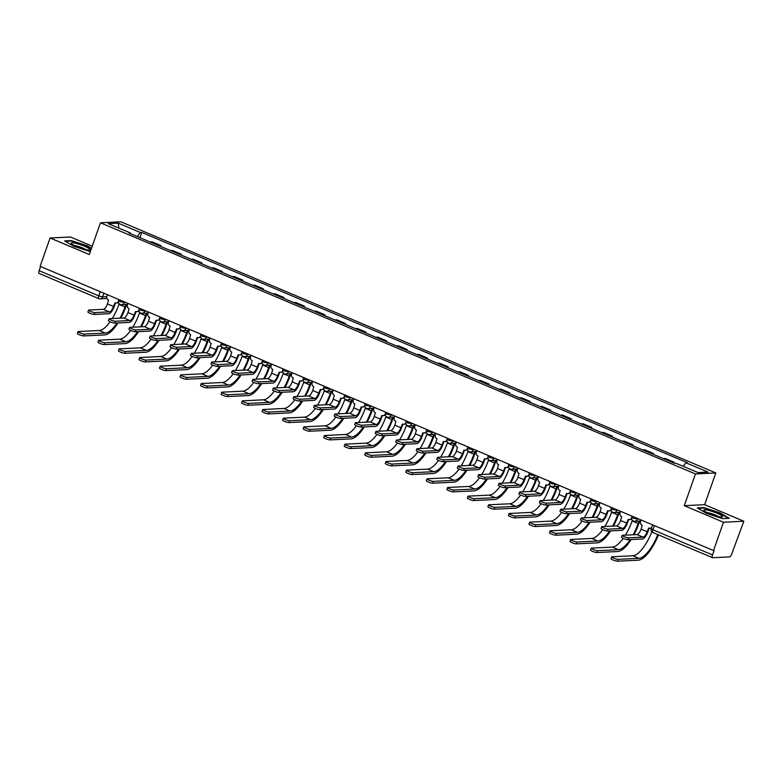 <?xml version="1.0" encoding="UTF-8"?>
<svg xmlns="http://www.w3.org/2000/svg" width="783" height="783" viewBox="0 0 783 783"><rect width="100%" height="100%" fill="white"/><g stroke="black" fill="none" stroke-linecap="round" stroke-linejoin="round"><path stroke-width="1.17" d="M92.237 246.195L70.46 236.995L50.083 237.993L40.109 266.318L713.509 550.557L723.482 522.232L743.85 521.233L704.641 504.683L715.819 472.942L120.846 221.804L100.469 222.803L695.451 473.94L684.273 505.681L723.482 522.232M743.85 521.233L731.723 553.992A3.054 1.086 112.9 0 1 729.541 556.899L712.726 557.721A3.054 1.086 112.9 0 1 712.54 557.692L652.944 532.538A3.054 1.086 -67.1 0 1 652.944 529.778L712.54 554.932A3.054 1.086 112.9 0 0 712.54 557.692M50.083 237.993L89.291 254.544L100.469 222.803M39.336 273.492A3.054 1.086 -67.1 0 1 39.15 273.463A3.054 1.086 -67.1 0 1 39.15 270.703L98.756 295.866L102.573 296.914L106.782 296.708M40.618 266.533L39.15 270.703M712.54 554.932L714.096 550.527L713.509 550.557M671.902 462.215A7.027 2.506 -67.1 0 1 672.078 462.185L673.889 462.097L665.198 458.437L663.387 458.525A7.027 2.506 112.9 0 0 663.221 458.544M673.595 462.929L673.889 462.097M651.378 453.543A7.027 2.506 -67.1 0 1 651.554 453.523L653.365 453.435L644.673 449.775L642.863 449.863A7.027 2.506 112.9 0 0 642.696 449.882M653.071 454.257L653.365 453.435M630.853 444.881A7.027 2.506 -67.1 0 1 631.02 444.861L632.83 444.773L624.149 441.103L622.338 441.201A7.027 2.506 112.9 0 0 622.162 441.221M632.547 445.596L632.83 444.773M610.329 436.219A7.027 2.506 -67.1 0 1 610.495 436.2L612.306 436.111L603.624 432.441L601.814 432.529A7.027 2.506 112.9 0 0 601.638 432.559M612.022 436.934L612.306 436.111M589.795 427.557A7.027 2.506 -67.1 0 1 589.971 427.538L591.782 427.449L583.1 423.779L581.289 423.867A7.027 2.506 112.9 0 0 581.113 423.887M591.498 428.272L591.782 427.449M569.27 418.895A7.027 2.506 -67.1 0 1 569.447 418.876L571.257 418.778L562.576 415.117L560.765 415.205A7.027 2.506 112.9 0 0 560.589 415.225M570.964 419.61L571.257 418.778M548.746 410.233A7.027 2.506 -67.1 0 1 548.922 410.204L550.733 410.116L542.051 406.455L540.241 406.543A7.027 2.506 112.9 0 0 540.064 406.563M550.439 410.948L550.733 410.116M528.222 401.562A7.027 2.506 -67.1 0 1 528.398 401.542L530.208 401.454L521.527 397.793L519.716 397.881A7.027 2.506 112.9 0 0 519.54 397.901M529.915 402.276L530.208 401.454M507.697 392.9A7.027 2.506 -67.1 0 1 507.873 392.88L509.684 392.792L501.003 389.122L499.192 389.22A7.027 2.506 112.9 0 0 499.016 389.239M509.39 393.614L509.684 392.792M487.173 384.238A7.027 2.506 -67.1 0 1 487.349 384.218L489.16 384.13L480.468 380.46L478.658 380.548A7.027 2.506 112.9 0 0 478.491 380.577M488.866 384.952L489.16 384.13M466.648 375.576A7.027 2.506 -67.1 0 1 466.825 375.556L468.635 375.468L459.944 371.798L458.133 371.886A7.027 2.506 112.9 0 0 457.967 371.905M468.342 376.29L468.635 375.468M446.124 366.914A7.027 2.506 -67.1 0 1 446.29 366.894L448.101 366.796L439.42 363.136L437.609 363.224A7.027 2.506 112.9 0 0 437.433 363.243M447.817 367.628L448.101 366.796M425.6 358.242A7.027 2.506 -67.1 0 1 425.766 358.223L427.577 358.134L418.895 354.474L417.085 354.562A7.027 2.506 112.9 0 0 416.908 354.582M427.293 358.966L427.577 358.134M405.065 349.58A7.027 2.506 -67.1 0 1 405.242 349.561L407.052 349.472L398.371 345.812L396.56 345.9A7.027 2.506 112.9 0 0 396.384 345.92M406.769 350.295L407.052 349.472M384.541 340.918A7.027 2.506 -67.1 0 1 384.717 340.899L386.528 340.811L377.846 337.14L376.036 337.238A7.027 2.506 112.9 0 0 375.86 337.258M386.234 341.633L386.528 340.811M364.017 332.256A7.027 2.506 -67.1 0 1 364.193 332.237L366.004 332.149L357.322 328.478L355.511 328.566A7.027 2.506 112.9 0 0 355.335 328.586M365.71 332.971L366.004 332.149M343.492 323.594A7.027 2.506 -67.1 0 1 343.668 323.575L345.479 323.487L336.798 319.816L334.987 319.904A7.027 2.506 112.9 0 0 334.811 319.924M345.186 324.309L345.479 323.487M322.968 314.932A7.027 2.506 -67.1 0 1 323.144 314.913L324.955 314.815L316.273 311.154L314.463 311.243A7.027 2.506 112.9 0 0 314.286 311.262M324.661 315.647L324.955 314.815M302.444 306.261A7.027 2.506 -67.1 0 1 302.62 306.241L304.43 306.153L295.739 302.492L293.928 302.581A7.027 2.506 112.9 0 0 293.762 302.6M304.137 306.985L304.43 306.153M281.919 297.599A7.027 2.506 -67.1 0 1 282.095 297.579L283.906 297.491L275.215 293.831L273.404 293.919A7.027 2.506 112.9 0 0 273.238 293.938M283.612 298.313L283.906 297.491M261.395 288.937A7.027 2.506 -67.1 0 1 261.561 288.917L263.372 288.829L254.69 285.159L252.88 285.257A7.027 2.506 112.9 0 0 252.703 285.276M263.088 289.651L263.372 288.829M240.87 280.275A7.027 2.506 -67.1 0 1 241.037 280.255L242.847 280.167L234.166 276.497L232.355 276.585A7.027 2.506 112.9 0 0 232.179 276.605M242.564 280.989L242.847 280.167M220.336 271.613A7.027 2.506 -67.1 0 1 220.512 271.593L222.323 271.505L213.642 267.835L211.831 267.923A7.027 2.506 112.9 0 0 211.655 267.943M222.039 272.327L222.323 271.505M199.812 262.951A7.027 2.506 -67.1 0 1 199.988 262.931L201.799 262.834L193.117 259.173L191.306 259.261A7.027 2.506 112.9 0 0 191.13 259.281M201.505 263.665L201.799 262.834M179.287 254.279A7.027 2.506 -67.1 0 1 179.464 254.26L181.274 254.172L172.593 250.511L170.782 250.599A7.027 2.506 112.9 0 0 170.606 250.619M180.981 255.004L181.274 254.172M158.763 245.617A7.027 2.506 -67.1 0 1 158.939 245.598L160.75 245.51L152.068 241.849L150.258 241.937A7.027 2.506 112.9 0 0 150.082 241.957M160.456 246.332L160.75 245.51M683.197 466.316L685.888 462.753L707.989 472.08L698.015 472.57L675.905 463.242L674.515 463.311L129.009 233.06L130.409 232.991L108.299 223.664L118.282 223.175L140.382 232.502L137.319 236.564M685.888 462.753L687.278 462.684L141.782 232.434L140.382 232.502M715.819 472.942L695.451 473.94M704.641 504.683L684.273 505.681M697.261 507.922L706.658 513.442L722.66 518.64L729.276 518.317L719.89 512.796L703.878 507.599L697.261 507.922M91.503 248.27L87.285 245.784L71.273 240.587L64.656 240.91L74.042 246.43L90.329 251.617M139.932 237.67L141.782 232.434M130.448 233.667L130.409 232.991M118.82 228.098L118.282 223.175M649.146 528.222L647.942 531.647A7.713 2.74 -67.1 0 1 642.412 538.988L627.888 539.693A3.514 0.558 -160.6 0 1 624.071 538.724A3.514 0.558 -160.6 0 1 621.545 537.255L622.201 535.406A3.514 0.558 19.4 0 0 624.726 536.874A3.514 0.558 19.4 0 0 628.543 537.843L643.058 537.138A5.726 2.036 112.9 0 0 647.169 531.686L648.667 528.075A3.054 2.819 -92.8 0 0 651.73 527.321M643.058 537.138L637.01 534.583L622.485 535.288A3.514 0.558 19.4 0 0 622.201 535.406M651.485 528.036A3.054 2.819 87.2 0 1 650.595 528.241L649.821 528.28M641.091 519.99L640.592 521.39A3.054 2.819 -92.8 0 0 642.217 525.354L641.111 529.132A5.726 2.036 112.9 0 1 637.01 534.583M658.425 534.858A29.49 10.492 -67.1 0 1 638.302 560.168L617.395 561.196A3.514 0.558 -160.6 0 1 613.588 560.217A3.514 0.558 -160.6 0 1 611.063 558.749L611.709 556.899A3.514 0.558 19.4 0 0 614.234 558.367A3.514 0.558 19.4 0 0 618.051 559.346L638.957 558.318A27.503 9.787 112.9 0 0 657.779 534.574M651.838 531.735A27.503 9.787 112.9 0 1 632.909 555.764L612.003 556.791A3.514 0.558 19.4 0 0 611.709 556.899M628.622 519.56L627.418 522.985A7.713 2.74 -67.1 0 1 621.888 530.326L607.363 531.031A3.514 0.558 -160.6 0 1 603.546 530.052A3.514 0.558 -160.6 0 1 601.021 528.584L601.677 526.734A3.514 0.558 19.4 0 0 604.202 528.202A3.514 0.558 19.4 0 0 608.009 529.181L622.534 528.466A5.726 2.036 112.9 0 0 626.645 523.024L628.142 519.403A3.054 2.819 -92.8 0 0 631.548 518.17M622.534 528.466L616.485 525.912L601.961 526.626A3.514 0.558 19.4 0 0 601.677 526.734M631.646 518.953A3.054 2.819 87.2 0 1 630.07 519.579L629.297 519.609M620.557 511.319L620.067 512.728A3.054 2.819 -92.8 0 0 621.692 516.682L620.586 520.47A5.726 2.036 112.9 0 1 616.485 525.912M608.097 510.898L606.884 514.323A7.713 2.74 -67.1 0 1 601.354 521.654L586.839 522.369A3.514 0.558 -160.6 0 1 583.022 521.39A3.514 0.558 -160.6 0 1 580.497 519.922L581.143 518.072A3.514 0.558 19.4 0 0 583.678 519.54A3.514 0.558 19.4 0 0 587.485 520.519L602.01 519.804A5.726 2.036 112.9 0 0 606.12 514.362L607.618 510.741A3.054 2.819 -92.8 0 0 611.024 509.508M602.01 519.804L595.961 517.25L581.436 517.964A3.514 0.558 19.4 0 0 581.143 518.072M611.112 510.291A3.054 2.819 87.2 0 1 609.536 510.908L608.773 510.947M600.032 502.657L599.543 504.066A3.054 2.819 -92.8 0 0 601.168 508.02L600.062 511.808A5.726 2.036 112.9 0 1 595.961 517.25M722.503 516.437A9.934 1.566 19.4 0 0 712.236 511.436A9.934 1.566 19.4 0 0 703.829 510.379A9.934 1.566 19.4 0 0 704.025 510.643A9.934 1.566 19.4 0 0 712.647 514.881A9.934 1.566 19.4 0 0 722.034 516.986A9.934 1.566 19.4 0 0 722.503 516.437M718.334 516.555A6.802 1.077 19.4 0 0 712.931 514.079A6.802 1.077 19.4 0 0 707.166 512.63M697.996 508.353L704.074 508.059L719.587 513.09L728.533 518.356M89.898 249.425A9.934 1.566 19.4 0 0 79.631 244.423A9.934 1.566 19.4 0 0 71.224 243.356A9.934 1.566 19.4 0 0 71.419 243.63A9.934 1.566 19.4 0 0 80.042 247.868A9.934 1.566 19.4 0 0 89.428 249.973A9.934 1.566 19.4 0 0 89.898 249.425M85.729 249.542A6.802 1.077 19.4 0 0 80.326 247.066A6.802 1.077 19.4 0 0 74.561 245.608M65.39 241.34L71.468 241.037L86.972 246.077L91.366 248.661M631.167 539.536A29.49 10.492 -67.1 0 1 617.777 551.506L596.871 552.524A3.514 0.558 -160.6 0 1 593.064 551.555A3.514 0.558 -160.6 0 1 590.529 550.087L591.185 548.237A3.514 0.558 19.4 0 0 593.71 549.705A3.514 0.558 19.4 0 0 597.527 550.674L618.433 549.656A27.503 9.787 112.9 0 0 630.198 539.585M623.209 538.361A27.503 9.787 112.9 0 1 612.375 547.102L591.468 548.12A3.514 0.558 19.4 0 0 591.185 548.237M625.353 535.151A27.503 9.787 112.9 0 0 632.096 520.959L632.341 520.255M633.124 534.769A27.503 9.787 112.9 0 0 638.145 523.514L639.006 521.057M639.78 521.018L638.918 523.475A29.49 10.492 -67.1 0 1 633.976 534.73M610.632 530.874A29.49 10.492 -67.1 0 1 597.253 542.844L576.347 543.862A3.514 0.558 -160.6 0 1 572.53 542.883A3.514 0.558 -160.6 0 1 570.004 541.425L570.66 539.565A3.514 0.558 19.4 0 0 573.185 541.033A3.514 0.558 19.4 0 0 577.002 542.012L597.909 540.994A27.503 9.787 112.9 0 0 609.673 530.923M602.685 529.7A27.503 9.787 112.9 0 1 591.85 538.44L570.944 539.458A3.514 0.558 19.4 0 0 570.66 539.565M604.828 526.489A27.503 9.787 112.9 0 0 611.562 512.288L611.807 511.593M612.59 526.107A27.503 9.787 112.9 0 0 617.621 514.842L618.482 512.395M619.255 512.356L618.394 514.813A29.49 10.492 -67.1 0 1 613.441 526.068M587.573 502.236L586.359 505.661A7.713 2.74 -67.1 0 1 580.829 512.992L566.315 513.707A3.514 0.558 -160.6 0 1 562.497 512.728A3.514 0.558 -160.6 0 1 559.972 511.26L560.618 509.41A3.514 0.558 19.4 0 0 563.143 510.878A3.514 0.558 19.4 0 0 566.961 511.857L581.485 511.142A5.726 2.036 112.9 0 0 585.586 505.701L587.093 502.079A3.054 2.819 -92.8 0 0 590.499 500.846M581.485 511.142L575.427 508.588L560.912 509.302A3.514 0.558 19.4 0 0 560.618 509.41M590.588 501.629A3.054 2.819 87.2 0 1 589.012 502.246L588.239 502.285M579.508 493.995L579.019 495.404A3.054 2.819 -92.8 0 0 580.643 499.358L579.537 503.146A5.726 2.036 112.9 0 1 575.427 508.588M567.049 493.564L565.835 496.999A7.713 2.74 -67.1 0 1 560.305 504.33L545.79 505.045A3.514 0.558 -160.6 0 1 541.973 504.066A3.514 0.558 -160.6 0 1 539.448 502.598L540.094 500.748A3.514 0.558 19.4 0 0 542.619 502.216A3.514 0.558 19.4 0 0 546.436 503.195L560.961 502.48A5.726 2.036 112.9 0 0 565.062 497.039L566.569 493.417A3.054 2.819 -92.8 0 0 569.975 492.174M560.961 502.48L554.902 499.926L540.387 500.64A3.514 0.558 19.4 0 0 540.094 500.748M570.063 492.957A3.054 2.819 87.2 0 1 568.487 493.584L567.714 493.623M558.984 485.333L558.494 486.742A3.054 2.819 -92.8 0 0 560.119 490.696L559.013 494.474A5.726 2.036 112.9 0 1 554.902 499.926M546.514 484.902L545.311 488.328A7.713 2.74 -67.1 0 1 539.781 495.668L525.256 496.383A3.514 0.558 -160.6 0 1 521.449 495.404A3.514 0.558 -160.6 0 1 518.923 493.936L519.569 492.086A3.514 0.558 19.4 0 0 522.095 493.554A3.514 0.558 19.4 0 0 525.912 494.533L540.436 493.819A5.726 2.036 112.9 0 0 544.537 488.367L546.045 484.755A3.054 2.819 -92.8 0 0 549.451 483.512M540.436 493.819L534.378 491.264L519.863 491.978A3.514 0.558 19.4 0 0 519.569 492.086M549.539 484.295A3.054 2.819 87.2 0 1 547.963 484.922L547.19 484.961M538.459 476.671L537.96 478.07A3.054 2.819 -92.8 0 0 539.595 482.034L538.489 485.812A5.726 2.036 112.9 0 1 534.378 491.264M590.108 522.212A29.49 10.492 -67.1 0 1 576.728 534.172L555.822 535.2A3.514 0.558 -160.6 0 1 552.005 534.221A3.514 0.558 -160.6 0 1 549.48 532.753L550.136 530.903A3.514 0.558 19.4 0 0 552.661 532.371A3.514 0.558 19.4 0 0 556.478 533.35L577.384 532.323A27.503 9.787 112.9 0 0 589.149 522.261M582.16 521.038A27.503 9.787 112.9 0 1 571.326 529.768L550.42 530.796A3.514 0.558 19.4 0 0 550.136 530.903M584.304 517.827A27.503 9.787 112.9 0 0 591.038 503.626L591.282 502.931M592.065 517.446A27.503 9.787 112.9 0 0 597.096 506.18L597.958 503.723M598.731 503.694L597.869 506.141A29.49 10.492 -67.1 0 1 592.917 517.406M569.584 513.55A29.49 10.492 -67.1 0 1 556.204 525.51L535.298 526.538A3.514 0.558 -160.6 0 1 531.481 525.559A3.514 0.558 -160.6 0 1 528.956 524.091L529.611 522.241A3.514 0.558 19.4 0 0 532.137 523.71A3.514 0.558 19.4 0 0 535.954 524.688L556.85 523.661A27.503 9.787 112.9 0 0 568.624 513.589M561.636 512.376A27.503 9.787 112.9 0 1 550.801 521.106L529.895 522.134A3.514 0.558 19.4 0 0 529.611 522.241M563.78 509.165A27.503 9.787 112.9 0 0 570.513 494.964L570.758 494.269M571.541 508.784A27.503 9.787 112.9 0 0 576.572 497.518L577.433 495.062M578.206 495.022L577.335 497.479A29.49 10.492 -67.1 0 1 572.393 508.735M549.059 504.878A29.49 10.492 -67.1 0 1 535.68 516.849L514.774 517.876A3.514 0.558 -160.6 0 1 510.956 516.897A3.514 0.558 -160.6 0 1 508.431 515.429L509.087 513.579A3.514 0.558 19.4 0 0 511.612 515.048A3.514 0.558 19.4 0 0 515.42 516.026L536.326 514.999A27.503 9.787 112.9 0 0 548.09 504.927M541.112 503.714A27.503 9.787 112.9 0 1 530.277 512.444L509.371 513.472A3.514 0.558 19.4 0 0 509.087 513.579M543.255 500.494A27.503 9.787 112.9 0 0 549.989 486.302L550.234 485.607M551.017 500.112A27.503 9.787 112.9 0 0 556.038 488.856L556.909 486.4M557.682 486.36L556.811 488.817A29.49 10.492 -67.1 0 1 551.868 500.073M525.99 476.24L524.786 479.666A7.713 2.74 -67.1 0 1 519.256 487.006L504.732 487.711A3.514 0.558 -160.6 0 1 500.924 486.742A3.514 0.558 -160.6 0 1 498.389 485.274L499.045 483.424A3.514 0.558 19.4 0 0 501.57 484.892A3.514 0.558 19.4 0 0 505.387 485.861L519.912 485.157A5.726 2.036 112.9 0 0 524.013 479.705L525.51 476.093A3.054 2.819 -92.8 0 0 528.926 474.85M519.912 485.157L513.854 482.602L499.339 483.307A3.514 0.558 19.4 0 0 499.045 483.424M529.014 475.633A3.054 2.819 87.2 0 1 527.439 476.26L526.665 476.299M517.935 468.009L517.436 469.409A3.054 2.819 -92.8 0 0 519.07 473.372L517.964 477.15A5.726 2.036 112.9 0 1 513.854 482.602M528.535 496.216A29.49 10.492 -67.1 0 1 515.155 508.187L494.249 509.214A3.514 0.558 -160.6 0 1 490.432 508.236A3.514 0.558 -160.6 0 1 487.907 506.767L488.553 504.918A3.514 0.558 19.4 0 0 491.088 506.386A3.514 0.558 19.4 0 0 494.895 507.364L515.801 506.337A27.503 9.787 112.9 0 0 527.566 496.265M520.587 495.042A27.503 9.787 112.9 0 1 509.753 503.782L488.846 504.81A3.514 0.558 19.4 0 0 488.553 504.918M522.731 491.832A27.503 9.787 112.9 0 0 529.465 477.64L529.709 476.935M530.492 491.45A27.503 9.787 112.9 0 0 535.513 480.194L536.384 477.738M537.158 477.699L536.286 480.155A29.49 10.492 -67.1 0 1 531.344 491.411M505.466 467.578L504.262 471.004A7.713 2.74 -67.1 0 1 498.732 478.344L484.207 479.049A3.514 0.558 -160.6 0 1 480.39 478.07A3.514 0.558 -160.6 0 1 477.865 476.602L478.521 474.752A3.514 0.558 19.4 0 0 481.046 476.221A3.514 0.558 19.4 0 0 484.863 477.199L499.378 476.485A5.726 2.036 112.9 0 0 503.489 471.043L504.986 467.422A3.054 2.819 -92.8 0 0 508.402 466.188M499.378 476.485L493.329 473.93L478.805 474.645A3.514 0.558 19.4 0 0 478.521 474.752M508.49 466.971A3.054 2.819 87.2 0 1 506.914 467.598L506.141 467.627M497.411 459.337L496.911 460.747A3.054 2.819 -92.8 0 0 498.546 464.701L497.44 468.488A5.726 2.036 112.9 0 1 493.329 473.93M508.01 487.555A29.49 10.492 -67.1 0 1 494.631 499.525L473.725 500.543A3.514 0.558 -160.6 0 1 469.908 499.574A3.514 0.558 -160.6 0 1 467.382 498.105L468.028 496.256A3.514 0.558 19.4 0 0 470.554 497.724A3.514 0.558 19.4 0 0 474.371 498.693L495.277 497.675A27.503 9.787 112.9 0 0 507.041 487.603M500.063 486.38A27.503 9.787 112.9 0 1 489.228 495.12L468.322 496.138A3.514 0.558 19.4 0 0 468.028 496.256M502.206 483.17A27.503 9.787 112.9 0 0 508.94 468.978L509.185 468.273M509.968 482.788A27.503 9.787 112.9 0 0 514.989 471.532L515.86 469.076M516.623 469.037L515.762 471.493A29.49 10.492 -67.1 0 1 510.819 482.749M484.941 458.916L483.737 462.342A7.713 2.74 -67.1 0 1 478.207 469.673L463.683 470.387A3.514 0.558 -160.6 0 1 459.866 469.409A3.514 0.558 -160.6 0 1 457.341 467.94L457.996 466.091A3.514 0.558 19.4 0 0 460.521 467.559A3.514 0.558 19.4 0 0 464.339 468.537L478.853 467.823A5.726 2.036 112.9 0 0 482.964 462.381L484.462 458.76A3.054 2.819 -92.8 0 0 487.868 457.526M478.853 467.823L472.805 465.268L458.28 465.983A3.514 0.558 19.4 0 0 457.996 466.091M487.966 458.309A3.054 2.819 87.2 0 1 486.39 458.926L485.617 458.965M476.886 450.675L476.387 452.085A3.054 2.819 -92.8 0 0 478.022 456.039L476.916 459.827A5.726 2.036 112.9 0 1 472.805 465.268M487.486 478.893A29.49 10.492 -67.1 0 1 474.097 490.863L453.2 491.881A3.514 0.558 -160.6 0 1 449.383 490.902A3.514 0.558 -160.6 0 1 446.858 489.444L447.504 487.584A3.514 0.558 19.4 0 0 450.029 489.052A3.514 0.558 19.4 0 0 453.846 490.031L474.752 489.013A27.503 9.787 112.9 0 0 486.517 478.942M479.539 477.718A27.503 9.787 112.9 0 1 468.704 486.458L447.798 487.476A3.514 0.558 19.4 0 0 447.504 487.584M481.682 474.508A27.503 9.787 112.9 0 0 488.416 460.306L488.661 459.611M489.444 474.126A27.503 9.787 112.9 0 0 494.464 462.861L495.326 460.414M496.099 460.375L495.238 462.831A29.49 10.492 -67.1 0 1 490.295 474.087M464.417 450.254L463.213 453.68A7.713 2.74 -67.1 0 1 457.683 461.011L443.158 461.725A3.514 0.558 -160.6 0 1 439.341 460.747A3.514 0.558 -160.6 0 1 436.816 459.278L437.472 457.429A3.514 0.558 19.4 0 0 439.997 458.897A3.514 0.558 19.4 0 0 443.814 459.875L458.329 459.161A5.726 2.036 112.9 0 0 462.44 453.719L463.937 450.098A3.054 2.819 -92.8 0 0 467.343 448.865M458.329 459.161L452.28 456.606L437.756 457.321A3.514 0.558 19.4 0 0 437.472 457.429M467.441 449.648A3.054 2.819 87.2 0 1 465.865 450.264L465.092 450.303M456.362 442.013L455.863 443.423A3.054 2.819 -92.8 0 0 457.487 447.377L456.381 451.165A5.726 2.036 112.9 0 1 452.28 456.606M466.962 470.231A29.49 10.492 -67.1 0 1 453.572 482.191L432.666 483.219A3.514 0.558 -160.6 0 1 428.859 482.24A3.514 0.558 -160.6 0 1 426.334 480.772L426.98 478.922A3.514 0.558 19.4 0 0 429.505 480.39A3.514 0.558 19.4 0 0 433.322 481.369L454.228 480.341A27.503 9.787 112.9 0 0 465.993 470.28M459.014 469.056A27.503 9.787 112.9 0 1 448.179 477.787L427.273 478.814A3.514 0.558 19.4 0 0 426.98 478.922M461.148 465.846A27.503 9.787 112.9 0 0 467.891 451.644L468.136 450.949M468.919 465.464A27.503 9.787 112.9 0 0 473.94 454.199L474.801 451.742M475.575 451.713L474.713 454.16A29.49 10.492 -67.1 0 1 469.771 465.425M443.892 441.583L442.689 445.018A7.713 2.74 -67.1 0 1 437.159 452.349L422.634 453.063A3.514 0.558 -160.6 0 1 418.817 452.085A3.514 0.558 -160.6 0 1 416.292 450.616L416.947 448.767A3.514 0.558 19.4 0 0 419.473 450.235A3.514 0.558 19.4 0 0 423.28 451.214L437.805 450.499A5.726 2.036 112.9 0 0 441.915 445.047L443.413 441.436A3.054 2.819 -92.8 0 0 446.819 440.193M437.805 450.499L431.756 447.945L417.231 448.659A3.514 0.558 19.4 0 0 416.947 448.767M446.917 440.976A3.054 2.819 87.2 0 1 445.341 441.602L444.568 441.641M435.828 433.351L435.338 434.761A3.054 2.819 -92.8 0 0 436.963 438.715L435.857 442.493A5.726 2.036 112.9 0 1 431.756 447.945M446.437 461.569A29.49 10.492 -67.1 0 1 433.048 473.529L412.142 474.557A3.514 0.558 -160.6 0 1 408.334 473.578A3.514 0.558 -160.6 0 1 405.8 472.11L406.455 470.26A3.514 0.558 19.4 0 0 408.98 471.728A3.514 0.558 19.4 0 0 412.798 472.707L433.704 471.679A27.503 9.787 112.9 0 0 445.468 461.608M438.48 460.394A27.503 9.787 112.9 0 1 427.645 469.125L406.739 470.152A3.514 0.558 19.4 0 0 406.455 470.26M440.623 457.174A27.503 9.787 112.9 0 0 447.367 442.982L447.612 442.287M448.395 456.802A27.503 9.787 112.9 0 0 453.416 445.537L454.277 443.08M455.05 443.041L454.189 445.498A29.49 10.492 -67.1 0 1 449.246 456.753M423.368 432.921L422.154 436.346A7.713 2.74 -67.1 0 1 416.625 443.687L402.11 444.401A3.514 0.558 -160.6 0 1 398.293 443.423A3.514 0.558 -160.6 0 1 395.767 441.955L396.413 440.105A3.514 0.558 19.4 0 0 398.948 441.573A3.514 0.558 19.4 0 0 402.756 442.552L417.28 441.837A5.726 2.036 112.9 0 0 421.391 436.385L422.889 432.774A3.054 2.819 -92.8 0 0 426.295 431.531M417.28 441.837L411.232 439.283L396.707 439.997A3.514 0.558 19.4 0 0 396.413 440.105M426.383 432.314A3.054 2.819 87.2 0 1 424.807 432.94L424.043 432.979M415.303 424.689L414.814 426.089A3.054 2.819 -92.8 0 0 416.439 430.053L415.333 433.831A5.726 2.036 112.9 0 1 411.232 439.283M425.903 452.897A29.49 10.492 -67.1 0 1 412.524 464.867L391.617 465.895A3.514 0.558 -160.6 0 1 387.8 464.916A3.514 0.558 -160.6 0 1 385.275 463.448L385.931 461.598A3.514 0.558 19.4 0 0 388.456 463.066A3.514 0.558 19.4 0 0 392.273 464.045L413.179 463.017A27.503 9.787 112.9 0 0 424.944 452.946M417.956 451.732A27.503 9.787 112.9 0 1 407.121 460.463L386.215 461.49A3.514 0.558 19.4 0 0 385.931 461.598M420.099 448.512A27.503 9.787 112.9 0 0 426.833 434.32L427.078 433.625M427.861 448.13A27.503 9.787 112.9 0 0 432.891 436.875L433.753 434.418M434.526 434.379L433.665 436.836A29.49 10.492 -67.1 0 1 428.712 448.091M402.844 424.259L401.63 427.684A7.713 2.74 -67.1 0 1 396.1 435.025L381.585 435.73A3.514 0.558 -160.6 0 1 377.768 434.761A3.514 0.558 -160.6 0 1 375.243 433.293L375.889 431.443A3.514 0.558 19.4 0 0 378.414 432.901A3.514 0.558 19.4 0 0 382.231 433.88L396.756 433.175A5.726 2.036 112.9 0 0 400.857 427.724L402.364 424.112A3.054 2.819 -92.8 0 0 405.77 422.869M396.756 433.175L390.697 430.621L376.183 431.325A3.514 0.558 19.4 0 0 375.889 431.443M405.858 423.652A3.054 2.819 87.2 0 1 404.282 424.278L403.509 424.317M394.779 416.027L394.289 417.427A3.054 2.819 -92.8 0 0 395.914 421.391L394.808 425.169A5.726 2.036 112.9 0 1 390.697 430.621M405.379 444.235A29.49 10.492 -67.1 0 1 391.999 456.205L371.093 457.233A3.514 0.558 -160.6 0 1 367.276 456.254A3.514 0.558 -160.6 0 1 364.751 454.786L365.407 452.936A3.514 0.558 19.4 0 0 367.932 454.404A3.514 0.558 19.4 0 0 371.749 455.383L392.655 454.355A27.503 9.787 112.9 0 0 404.419 444.284M397.431 443.061A27.503 9.787 112.9 0 1 386.596 451.801L365.69 452.828A3.514 0.558 19.4 0 0 365.407 452.936M399.575 439.85A27.503 9.787 112.9 0 0 406.308 425.658L406.553 424.954M407.336 439.469A27.503 9.787 112.9 0 0 412.367 428.213L413.228 425.756M414.001 425.717L413.14 428.174A29.49 10.492 -67.1 0 1 408.188 439.429M382.319 415.597L381.106 419.022A7.713 2.74 -67.1 0 1 375.576 426.363L361.061 427.068A3.514 0.558 -160.6 0 1 357.244 426.089A3.514 0.558 -160.6 0 1 354.719 424.621L355.365 422.771A3.514 0.558 19.4 0 0 357.89 424.239A3.514 0.558 19.4 0 0 361.707 425.218L376.231 424.503A5.726 2.036 112.9 0 0 380.332 419.062L381.84 415.44A3.054 2.819 -92.8 0 0 385.246 414.207M376.231 424.503L370.173 421.949L355.658 422.663A3.514 0.558 19.4 0 0 355.365 422.771M385.334 414.99A3.054 2.819 87.2 0 1 383.758 415.616L382.985 415.646M374.254 407.356L373.765 408.765A3.054 2.819 -92.8 0 0 375.39 412.719L374.284 416.507A5.726 2.036 112.9 0 1 370.173 421.949M384.854 435.573A29.49 10.492 -67.1 0 1 371.475 447.543L350.569 448.561A3.514 0.558 -160.6 0 1 346.752 447.592A3.514 0.558 -160.6 0 1 344.226 446.124L344.882 444.274A3.514 0.558 19.4 0 0 347.407 445.742A3.514 0.558 19.4 0 0 351.224 446.711L372.121 445.693A27.503 9.787 112.9 0 0 383.885 435.622M376.907 434.399A27.503 9.787 112.9 0 1 366.072 443.139L345.166 444.157A3.514 0.558 19.4 0 0 344.882 444.274M379.05 431.188A27.503 9.787 112.9 0 0 385.784 416.996L386.029 416.292M386.812 430.807A27.503 9.787 112.9 0 0 391.843 419.551L392.704 417.094M393.477 417.055L392.606 419.512A29.49 10.492 -67.1 0 1 387.663 430.767M361.785 406.935L360.581 410.361A7.713 2.74 -67.1 0 1 355.051 417.691L340.527 418.406A3.514 0.558 -160.6 0 1 336.719 417.427A3.514 0.558 -160.6 0 1 334.194 415.959L334.84 414.109A3.514 0.558 19.4 0 0 337.365 415.577A3.514 0.558 19.4 0 0 341.182 416.556L355.707 415.842A5.726 2.036 112.9 0 0 359.808 410.4L361.315 406.778A3.054 2.819 -92.8 0 0 364.721 405.545M355.707 415.842L349.649 413.287L335.134 414.001A3.514 0.558 19.4 0 0 334.84 414.109M364.809 406.328A3.054 2.819 87.2 0 1 363.234 406.945L362.46 406.984M353.73 398.694L353.231 400.103A3.054 2.819 -92.8 0 0 354.865 404.057L353.759 407.845A5.726 2.036 112.9 0 1 349.649 413.287M364.33 426.911A29.49 10.492 -67.1 0 1 350.95 438.881L330.044 439.899A3.514 0.558 -160.6 0 1 326.227 438.92A3.514 0.558 -160.6 0 1 323.702 437.462L324.358 435.602A3.514 0.558 19.4 0 0 326.883 437.071A3.514 0.558 19.4 0 0 330.69 438.049L351.596 437.031A27.503 9.787 112.9 0 0 363.361 426.96M356.382 425.737A27.503 9.787 112.9 0 1 345.548 434.477L324.642 435.495A3.514 0.558 19.4 0 0 324.358 435.602M358.526 422.526A27.503 9.787 112.9 0 0 365.26 408.325L365.504 407.63M366.287 422.145A27.503 9.787 112.9 0 0 371.308 410.879L372.179 408.432M372.953 408.393L372.082 410.85A29.49 10.492 -67.1 0 1 367.139 422.106M341.261 398.263L340.057 401.699A7.713 2.74 -67.1 0 1 334.527 409.029L320.002 409.744A3.514 0.558 -160.6 0 1 316.195 408.765A3.514 0.558 -160.6 0 1 313.66 407.297L314.316 405.447A3.514 0.558 19.4 0 0 316.841 406.915A3.514 0.558 19.4 0 0 320.658 407.894L335.183 407.18A5.726 2.036 112.9 0 0 339.284 401.738L340.781 398.116A3.054 2.819 -92.8 0 0 344.197 396.883M335.183 407.18L329.124 404.625L314.6 405.34A3.514 0.558 19.4 0 0 314.316 405.447M344.285 397.666A3.054 2.819 87.2 0 1 342.709 398.283L341.936 398.322M333.206 390.032L332.706 391.441A3.054 2.819 -92.8 0 0 334.341 395.395L333.235 399.183A5.726 2.036 112.9 0 1 329.124 404.625M343.806 418.249A29.49 10.492 -67.1 0 1 330.426 430.21L309.52 431.237A3.514 0.558 -160.6 0 1 305.703 430.259A3.514 0.558 -160.6 0 1 303.178 428.79L303.824 426.941A3.514 0.558 19.4 0 0 306.359 428.409A3.514 0.558 19.4 0 0 310.166 429.387L331.072 428.36A27.503 9.787 112.9 0 0 342.837 418.298M335.858 417.075A27.503 9.787 112.9 0 1 325.023 425.805L304.117 426.833A3.514 0.558 19.4 0 0 303.824 426.941M338.002 413.864A27.503 9.787 112.9 0 0 344.735 399.663L344.98 398.968M345.763 413.483A27.503 9.787 112.9 0 0 350.784 402.217L351.655 399.761M352.428 399.721L351.557 402.178A29.49 10.492 -67.1 0 1 346.615 413.434M320.736 389.601L319.533 393.037A7.713 2.74 -67.1 0 1 314.003 400.367L299.478 401.082A3.514 0.558 -160.6 0 1 295.661 400.103A3.514 0.558 -160.6 0 1 293.136 398.635L293.791 396.785A3.514 0.558 19.4 0 0 296.317 398.253A3.514 0.558 19.4 0 0 300.134 399.232L314.649 398.518A5.726 2.036 112.9 0 0 318.759 393.066L320.257 389.454A3.054 2.819 -92.8 0 0 323.673 388.211M314.649 398.518L308.6 395.963L294.075 396.678A3.514 0.558 19.4 0 0 293.791 396.785M323.761 388.994A3.054 2.819 87.2 0 1 322.185 389.621L321.412 389.66M312.681 381.37L312.182 382.779A3.054 2.819 -92.8 0 0 313.817 386.733L312.711 390.511A5.726 2.036 112.9 0 1 308.6 395.963M323.281 409.587A29.49 10.492 -67.1 0 1 309.902 421.548L288.996 422.575A3.514 0.558 -160.6 0 1 285.178 421.597A3.514 0.558 -160.6 0 1 282.653 420.128L283.299 418.279A3.514 0.558 19.4 0 0 285.824 419.747A3.514 0.558 19.4 0 0 289.641 420.725L310.548 419.698A27.503 9.787 112.9 0 0 322.312 409.626M315.334 408.413A27.503 9.787 112.9 0 1 304.499 417.143L283.593 418.171A3.514 0.558 19.4 0 0 283.299 418.279M317.477 405.193A27.503 9.787 112.9 0 0 324.211 391.001L324.456 390.306M325.239 404.821A27.503 9.787 112.9 0 0 330.26 393.555L331.131 391.099M331.894 391.06L331.033 393.516A29.49 10.492 -67.1 0 1 326.09 404.772M300.212 380.939L299.008 384.365A7.713 2.74 -67.1 0 1 293.478 391.706L278.954 392.42A3.514 0.558 -160.6 0 1 275.136 391.441A3.514 0.558 -160.6 0 1 272.611 389.973L273.267 388.123A3.514 0.558 19.4 0 0 275.792 389.591A3.514 0.558 19.4 0 0 279.609 390.57L294.124 389.856A5.726 2.036 112.9 0 0 298.235 384.404L299.732 380.792A3.054 2.819 -92.8 0 0 303.138 379.549M294.124 389.856L288.075 387.301L273.551 388.016A3.514 0.558 19.4 0 0 273.267 388.123M303.236 380.332A3.054 2.819 87.2 0 1 301.661 380.959L300.887 380.998M292.157 372.708L291.658 374.108A3.054 2.819 -92.8 0 0 293.282 378.072L292.186 381.85A5.726 2.036 112.9 0 1 288.075 387.301M302.757 400.916A29.49 10.492 -67.1 0 1 289.367 412.886L268.471 413.913A3.514 0.558 -160.6 0 1 264.654 412.935A3.514 0.558 -160.6 0 1 262.129 411.466L262.775 409.617A3.514 0.558 19.4 0 0 265.3 411.085A3.514 0.558 19.4 0 0 269.117 412.064L290.023 411.036A27.503 9.787 112.9 0 0 301.788 400.965M294.809 399.751A27.503 9.787 112.9 0 1 283.975 408.481L263.068 409.509A3.514 0.558 19.4 0 0 262.775 409.617M296.943 396.531A27.503 9.787 112.9 0 0 303.687 382.339L303.931 381.644M304.714 396.149A27.503 9.787 112.9 0 0 309.735 384.893L310.597 382.437M311.37 382.398L310.508 384.854A29.49 10.492 -67.1 0 1 305.566 396.11M279.688 372.277L278.484 375.703A7.713 2.74 -67.1 0 1 272.954 383.044L258.429 383.748A3.514 0.558 -160.6 0 1 254.612 382.779A3.514 0.558 -160.6 0 1 252.087 381.311L252.743 379.461A3.514 0.558 19.4 0 0 255.268 380.92A3.514 0.558 19.4 0 0 259.085 381.898L273.6 381.194A5.726 2.036 112.9 0 0 277.711 375.742L279.208 372.131A3.054 2.819 -92.8 0 0 282.614 370.888M273.6 381.194L267.551 378.639L253.026 379.344A3.514 0.558 19.4 0 0 252.743 379.461M282.712 371.671A3.054 2.819 87.2 0 1 281.136 372.297L280.363 372.336M271.632 364.046L271.133 365.446A3.054 2.819 -92.8 0 0 272.758 369.41L271.652 373.188A5.726 2.036 112.9 0 1 267.551 378.639M282.232 392.254A29.49 10.492 -67.1 0 1 268.843 404.224L247.937 405.251A3.514 0.558 -160.6 0 1 244.13 404.273A3.514 0.558 -160.6 0 1 241.595 402.805L242.25 400.955A3.514 0.558 19.4 0 0 244.776 402.423A3.514 0.558 19.4 0 0 248.593 403.402L269.499 402.374A27.503 9.787 112.9 0 0 281.263 392.303M274.285 391.079A27.503 9.787 112.9 0 1 263.45 399.819L242.544 400.847A3.514 0.558 19.4 0 0 242.25 400.955M276.419 387.869A27.503 9.787 112.9 0 0 283.162 373.677L283.407 372.972M284.19 387.487A27.503 9.787 112.9 0 0 289.211 376.231L290.072 373.775M290.845 373.736L289.984 376.192A29.49 10.492 -67.1 0 1 285.041 387.448M259.163 363.615L257.959 367.041A7.713 2.74 -67.1 0 1 252.42 374.382L237.905 375.086A3.514 0.558 -160.6 0 1 234.088 374.108A3.514 0.558 -160.6 0 1 231.562 372.639L232.218 370.79A3.514 0.558 19.4 0 0 234.743 372.258A3.514 0.558 19.4 0 0 238.551 373.237L253.075 372.522A5.726 2.036 112.9 0 0 257.186 367.08L258.684 363.459A3.054 2.819 -92.8 0 0 262.09 362.226M253.075 372.522L247.027 369.968L232.502 370.682A3.514 0.558 19.4 0 0 232.218 370.79M262.188 363.009A3.054 2.819 87.2 0 1 260.612 363.635L259.839 363.664M251.098 355.374L250.609 356.784A3.054 2.819 -92.8 0 0 252.234 360.738L251.128 364.526A5.726 2.036 112.9 0 1 247.027 369.968M261.708 383.592A29.49 10.492 -67.1 0 1 248.319 395.562L227.413 396.58A3.514 0.558 -160.6 0 1 223.605 395.611A3.514 0.558 -160.6 0 1 221.07 394.143L221.726 392.293A3.514 0.558 19.4 0 0 224.251 393.761A3.514 0.558 19.4 0 0 228.068 394.73L248.974 393.712A27.503 9.787 112.9 0 0 260.739 383.641M253.751 382.417A27.503 9.787 112.9 0 1 242.916 391.157L222.01 392.175A3.514 0.558 19.4 0 0 221.726 392.293M255.894 379.207A27.503 9.787 112.9 0 0 262.628 365.015L262.882 364.31M263.665 378.825A27.503 9.787 112.9 0 0 268.686 367.57L269.548 365.113M270.321 365.074L269.46 367.53A29.49 10.492 -67.1 0 1 264.517 378.786M238.639 354.953L237.425 358.379A7.713 2.74 -67.1 0 1 231.895 365.71L217.38 366.424A3.514 0.558 -160.6 0 1 213.563 365.446A3.514 0.558 -160.6 0 1 211.038 363.978L211.684 362.128A3.514 0.558 19.4 0 0 214.219 363.596A3.514 0.558 19.4 0 0 218.026 364.575L232.551 363.86A5.726 2.036 112.9 0 0 236.662 358.418L238.159 354.797A3.054 2.819 -92.8 0 0 241.565 353.564M232.551 363.86L226.502 361.306L211.978 362.02A3.514 0.558 19.4 0 0 211.684 362.128M241.653 354.347A3.054 2.819 87.2 0 1 240.078 354.963L239.314 355.002M230.574 346.712L230.085 348.122A3.054 2.819 -92.8 0 0 231.709 352.076L230.603 355.864A5.726 2.036 112.9 0 1 226.502 361.306M241.174 374.93A29.49 10.492 -67.1 0 1 227.794 386.9L206.888 387.918A3.514 0.558 -160.6 0 1 203.071 386.939A3.514 0.558 -160.6 0 1 200.546 385.471L201.202 383.621A3.514 0.558 19.4 0 0 203.727 385.089A3.514 0.558 19.4 0 0 207.544 386.068L228.45 385.05A27.503 9.787 112.9 0 0 240.215 374.979M233.226 373.755A27.503 9.787 112.9 0 1 222.392 382.495L201.485 383.513A3.514 0.558 19.4 0 0 201.202 383.621M235.37 370.545A27.503 9.787 112.9 0 0 242.104 356.343L242.348 355.648M243.131 370.163A27.503 9.787 112.9 0 0 248.162 358.898L249.023 356.451M249.797 356.412L248.935 358.868A29.49 10.492 -67.1 0 1 243.983 370.124M218.114 346.282L216.901 349.717A7.713 2.74 -67.1 0 1 211.371 357.048L196.856 357.762A3.514 0.558 -160.6 0 1 193.039 356.784A3.514 0.558 -160.6 0 1 190.514 355.316L191.16 353.466A3.514 0.558 19.4 0 0 193.685 354.934A3.514 0.558 19.4 0 0 197.502 355.913L212.027 355.198A5.726 2.036 112.9 0 0 216.128 349.756L217.635 346.135A3.054 2.819 -92.8 0 0 221.041 344.902M212.027 355.198L205.968 352.644L191.453 353.358A3.514 0.558 19.4 0 0 191.16 353.466M221.129 345.685A3.054 2.819 87.2 0 1 219.553 346.301L218.78 346.34M210.05 338.05L209.56 339.46A3.054 2.819 -92.8 0 0 211.185 343.414L210.079 347.202A5.726 2.036 112.9 0 1 205.968 352.644M220.649 366.268A29.49 10.492 -67.1 0 1 207.27 378.228L186.364 379.256A3.514 0.558 -160.6 0 1 182.547 378.277A3.514 0.558 -160.6 0 1 180.021 376.809L180.677 374.959A3.514 0.558 19.4 0 0 183.202 376.427A3.514 0.558 19.4 0 0 187.02 377.406L207.926 376.378A27.503 9.787 112.9 0 0 219.69 366.317M212.702 365.093A27.503 9.787 112.9 0 1 201.867 373.824L180.961 374.851A3.514 0.558 19.4 0 0 180.677 374.959M214.845 361.883A27.503 9.787 112.9 0 0 221.579 347.681L221.824 346.986M222.607 361.501A27.503 9.787 112.9 0 0 227.638 350.236L228.499 347.779M229.272 347.74L228.411 350.197A29.49 10.492 -67.1 0 1 223.458 361.452M197.59 337.62L196.376 341.055A7.713 2.74 -67.1 0 1 190.846 348.386L176.332 349.101A3.514 0.558 -160.6 0 1 172.514 348.122A3.514 0.558 -160.6 0 1 169.989 346.654L170.635 344.804A3.514 0.558 19.4 0 0 173.16 346.272A3.514 0.558 19.4 0 0 176.978 347.251L191.502 346.536A5.726 2.036 112.9 0 0 195.603 341.085L197.11 337.473A3.054 2.819 -92.8 0 0 200.517 336.23M191.502 346.536L185.444 343.982L170.929 344.696A3.514 0.558 19.4 0 0 170.635 344.804M200.605 337.013A3.054 2.819 87.2 0 1 199.029 337.639L198.256 337.679M189.525 329.389L189.036 330.798A3.054 2.819 -92.8 0 0 190.661 334.752L189.555 338.53A5.726 2.036 112.9 0 1 185.444 343.982M200.125 357.596A29.49 10.492 -67.1 0 1 186.746 369.566L165.839 370.594A3.514 0.558 -160.6 0 1 162.022 369.615A3.514 0.558 -160.6 0 1 159.497 368.147L160.153 366.297A3.514 0.558 19.4 0 0 162.678 367.765A3.514 0.558 19.4 0 0 166.495 368.744L187.391 367.716A27.503 9.787 112.9 0 0 199.156 357.645M192.178 356.431A27.503 9.787 112.9 0 1 181.343 365.162L160.437 366.19A3.514 0.558 19.4 0 0 160.153 366.297M194.321 353.211A27.503 9.787 112.9 0 0 201.055 339.019L201.3 338.325M202.083 352.839A27.503 9.787 112.9 0 0 207.113 341.574L207.975 339.117M208.748 339.078L207.877 341.535A29.49 10.492 -67.1 0 1 202.934 352.79M177.056 328.958L175.852 332.384A7.713 2.74 -67.1 0 1 170.322 339.724L155.797 340.439A3.514 0.558 -160.6 0 1 151.99 339.46A3.514 0.558 -160.6 0 1 149.465 337.992L150.111 336.142A3.514 0.558 19.4 0 0 152.636 337.61A3.514 0.558 19.4 0 0 156.453 338.589L170.978 337.874A5.726 2.036 112.9 0 0 175.079 332.423L176.586 328.811A3.054 2.819 -92.8 0 0 179.992 327.568M170.978 337.874L164.919 335.32L150.405 336.024A3.514 0.558 19.4 0 0 150.111 336.142M180.08 328.351A3.054 2.819 87.2 0 1 178.504 328.977L177.731 329.017M169.001 320.727L168.502 322.126A3.054 2.819 -92.8 0 0 170.136 326.09L169.03 329.868A5.726 2.036 112.9 0 1 164.919 335.32M179.601 348.934A29.49 10.492 -67.1 0 1 166.221 360.904L145.315 361.932A3.514 0.558 -160.6 0 1 141.498 360.953A3.514 0.558 -160.6 0 1 138.973 359.485L139.628 357.635A3.514 0.558 19.4 0 0 142.154 359.103A3.514 0.558 19.4 0 0 145.961 360.082L166.867 359.054A27.503 9.787 112.9 0 0 178.632 348.983M171.653 347.769A27.503 9.787 112.9 0 1 160.818 356.5L139.912 357.528A3.514 0.558 19.4 0 0 139.628 357.635M173.797 344.549A27.503 9.787 112.9 0 0 180.53 330.357L180.775 329.663M181.558 344.168A27.503 9.787 112.9 0 0 186.579 332.912L187.45 330.455M188.223 330.416L187.352 332.873A29.49 10.492 -67.1 0 1 182.41 344.129M156.531 320.296L155.328 323.722A7.713 2.74 -67.1 0 1 149.798 331.062L135.273 331.767A3.514 0.558 -160.6 0 1 131.466 330.798A3.514 0.558 -160.6 0 1 128.931 329.33L129.587 327.48A3.514 0.558 19.4 0 0 132.112 328.938A3.514 0.558 19.4 0 0 135.929 329.917L150.453 329.212A5.726 2.036 112.9 0 0 154.554 323.761L156.052 320.149A3.054 2.819 -92.8 0 0 159.468 318.906M150.453 329.212L144.395 326.658L129.87 327.363A3.514 0.558 19.4 0 0 129.587 327.48M159.556 319.689A3.054 2.819 87.2 0 1 157.98 320.316L157.207 320.355M148.476 312.065L147.977 313.464A3.054 2.819 -92.8 0 0 149.612 317.428L148.506 321.206A5.726 2.036 112.9 0 1 144.395 326.658M159.076 340.272A29.49 10.492 -67.1 0 1 145.697 352.242L124.791 353.27A3.514 0.558 -160.6 0 1 120.974 352.291A3.514 0.558 -160.6 0 1 118.448 350.823L119.094 348.973A3.514 0.558 19.4 0 0 121.629 350.441A3.514 0.558 19.4 0 0 125.437 351.42L146.343 350.392A27.503 9.787 112.9 0 0 158.107 340.321M151.129 339.098A27.503 9.787 112.9 0 1 140.294 347.838L119.388 348.866A3.514 0.558 19.4 0 0 119.094 348.973M153.272 335.887A27.503 9.787 112.9 0 0 160.006 321.696L160.251 320.991M161.034 335.506A27.503 9.787 112.9 0 0 166.055 324.25L166.926 321.793M167.699 321.754L166.828 324.211A29.49 10.492 -67.1 0 1 161.885 335.467M136.007 311.634L134.803 315.06A7.713 2.74 -67.1 0 1 129.273 322.4L114.749 323.105A3.514 0.558 -160.6 0 1 110.932 322.126A3.514 0.558 -160.6 0 1 108.406 320.658L109.062 318.808A3.514 0.558 19.4 0 0 111.587 320.276A3.514 0.558 19.4 0 0 115.404 321.255L129.919 320.541A5.726 2.036 112.9 0 0 134.03 315.099L135.528 311.477A3.054 2.819 -92.8 0 0 138.943 310.244M129.919 320.541L123.871 317.986L109.346 318.701A3.514 0.558 19.4 0 0 109.062 318.808M139.031 311.027A3.054 2.819 87.2 0 1 137.456 311.654L136.682 311.683M127.952 303.393L127.453 304.802A3.054 2.819 -92.8 0 0 129.087 308.756L127.981 312.544A5.726 2.036 112.9 0 1 123.871 317.986M138.552 331.61A29.49 10.492 -67.1 0 1 125.172 343.58L104.266 344.598A3.514 0.558 -160.6 0 1 100.449 343.629A3.514 0.558 -160.6 0 1 97.924 342.161L98.57 340.311A3.514 0.558 19.4 0 0 101.095 341.779A3.514 0.558 19.4 0 0 104.912 342.748L125.818 341.731A27.503 9.787 112.9 0 0 137.583 331.659M130.604 330.436A27.503 9.787 112.9 0 1 119.77 339.176L98.864 340.194A3.514 0.558 19.4 0 0 98.57 340.311M132.748 327.225A27.503 9.787 112.9 0 0 139.482 313.034L139.726 312.329M140.509 326.844A27.503 9.787 112.9 0 0 145.53 315.588L146.401 313.131M147.165 313.092L146.304 315.549A29.49 10.492 -67.1 0 1 141.361 326.805M115.483 302.972L114.279 306.398A7.713 2.74 -67.1 0 1 108.749 313.729L94.224 314.443A3.514 0.558 -160.6 0 1 90.407 313.464A3.514 0.558 -160.6 0 1 87.882 311.996L88.538 310.146A3.514 0.558 19.4 0 0 91.063 311.614A3.514 0.558 19.4 0 0 94.88 312.593L109.395 311.879A5.726 2.036 112.9 0 0 113.506 306.437L115.003 302.815A3.054 2.819 -92.8 0 0 118.409 301.582M109.395 311.879L103.346 309.324L88.822 310.039A3.514 0.558 19.4 0 0 88.538 310.146M118.507 302.365A3.054 2.819 87.2 0 1 116.931 302.982L116.158 303.021M107.428 294.731L106.928 296.14A3.054 2.819 -92.8 0 0 108.553 300.095L107.457 303.882A5.726 2.036 112.9 0 1 103.346 309.324M118.027 322.948A29.49 10.492 -67.1 0 1 104.638 334.918L83.732 335.936A3.514 0.558 -160.6 0 1 79.925 334.958A3.514 0.558 -160.6 0 1 77.4 333.489L78.046 331.64A3.514 0.558 19.4 0 0 80.571 333.108A3.514 0.558 19.4 0 0 84.388 334.087L105.294 333.069A27.503 9.787 112.9 0 0 117.058 322.997M110.08 321.774A27.503 9.787 112.9 0 1 99.245 330.514L78.339 331.532A3.514 0.558 19.4 0 0 78.046 331.64M112.214 318.564A27.503 9.787 112.9 0 0 118.957 304.362L119.202 303.667M119.985 318.182A27.503 9.787 112.9 0 0 125.006 306.916L125.867 304.47M126.64 304.43L125.779 306.887A29.49 10.492 -67.1 0 1 120.836 318.143M118.938 299.595L118.585 300.603L120.279 301.68L126.132 302.63M124.399 301.895L124.105 302.727A3.054 2.819 87.2 0 1 120.465 304.47M139.472 308.257L139.11 309.265L140.803 310.342L146.666 311.291M144.924 310.557L144.63 311.399A3.054 2.819 87.2 0 1 140.989 313.131M159.996 316.919L159.634 317.937L161.337 319.004L167.19 319.963M165.448 319.219L165.154 320.061A3.054 2.819 87.2 0 1 161.513 321.793M180.521 325.581L180.159 326.599L181.862 327.666L187.714 328.625M185.972 327.891L185.679 328.723A3.054 2.819 87.2 0 1 182.048 330.455M201.045 334.253L200.693 335.261L202.386 336.338L208.239 337.287M206.497 336.553L206.203 337.385A3.054 2.819 87.2 0 1 202.572 339.117M221.569 342.915L221.217 343.923L222.91 345L228.763 345.949M227.021 345.215L226.727 346.047A3.054 2.819 87.2 0 1 223.096 347.789M242.094 351.577L241.741 352.585L243.435 353.662L249.288 354.611M247.545 353.877L247.252 354.709A3.054 2.819 87.2 0 1 243.621 356.451M262.618 360.239L262.266 361.247L263.959 362.323L269.812 363.273M268.07 362.539L267.776 363.381A3.054 2.819 87.2 0 1 264.145 365.113M283.143 368.901L282.79 369.919L284.483 370.985L290.336 371.945M288.594 371.201L288.301 372.042A3.054 2.819 87.2 0 1 284.669 373.775M303.667 377.563L303.315 378.581L305.008 379.647L310.871 380.607M309.128 379.872L308.835 380.704A3.054 2.819 87.2 0 1 305.194 382.437M324.201 386.234L323.839 387.242L325.532 388.319L331.395 389.268M329.653 388.534L329.359 389.366A3.054 2.819 87.2 0 1 325.718 391.099M344.726 394.896L344.363 395.904L346.066 396.981L351.919 397.93M350.177 397.196L349.884 398.028A3.054 2.819 87.2 0 1 346.243 399.77M365.25 403.558L364.888 404.566L366.591 405.643L372.444 406.592M370.702 405.858L370.408 406.69A3.054 2.819 87.2 0 1 366.777 408.432M385.774 412.22L385.422 413.228L387.115 414.305L392.968 415.254M391.226 414.52L390.932 415.362A3.054 2.819 87.2 0 1 387.301 417.094M406.299 420.882L405.946 421.9L407.64 422.967L413.493 423.926M411.75 423.182L411.457 424.024A3.054 2.819 87.2 0 1 407.826 425.756M426.823 429.544L426.471 430.562L428.164 431.629L434.017 432.588M432.275 431.854L431.981 432.686A3.054 2.819 87.2 0 1 428.35 434.418M447.347 438.216L446.995 439.224L448.688 440.3L454.541 441.25M452.799 440.516L452.505 441.348A3.054 2.819 87.2 0 1 448.874 443.08M467.872 446.878L467.52 447.886L469.213 448.962L475.066 449.912M473.324 449.178L473.03 450.01A3.054 2.819 87.2 0 1 469.399 451.752M488.396 455.54L488.044 456.548L489.737 457.624L495.6 458.574M493.858 457.84L493.564 458.672A3.054 2.819 87.2 0 1 489.923 460.414M508.93 464.202L508.568 465.21L510.262 466.286L516.124 467.236M514.382 466.502L514.088 467.343A3.054 2.819 87.2 0 1 510.447 469.076M529.455 472.863L529.093 473.881L530.796 474.948L536.649 475.907M534.906 475.164L534.613 476.005A3.054 2.819 87.2 0 1 530.972 477.738M549.979 481.535L549.617 482.543L551.32 483.61L557.173 484.569M555.431 483.835L555.137 484.667A3.054 2.819 87.2 0 1 551.506 486.4M570.504 490.197L570.151 491.205L571.844 492.282L577.697 493.231M575.955 492.497L575.662 493.329A3.054 2.819 87.2 0 1 572.03 495.062M591.028 498.859L590.676 499.867L592.369 500.944L598.222 501.893M596.48 501.159L596.186 501.991A3.054 2.819 87.2 0 1 592.555 503.733M611.552 507.521L611.2 508.529L612.893 509.606L618.746 510.555M617.004 509.821L616.71 510.653A3.054 2.819 87.2 0 1 613.079 512.395M632.077 516.183L631.724 517.191L633.418 518.268L639.271 519.217M637.528 518.483L637.235 519.325A3.054 2.819 87.2 0 1 633.604 521.057M103.865 293.234L102.573 296.914A3.054 2.819 -92.8 0 1 98.942 298.646A3.054 1.086 -67.1 0 1 98.756 298.617A3.054 1.086 -67.1 0 1 98.756 295.866L100.224 291.697M170.782 250.599L179.464 254.26M191.306 259.261L199.988 262.931M211.831 267.923L220.512 271.593M232.355 276.585L241.037 280.255M252.88 285.257L261.561 288.917M273.404 293.919L282.095 297.579M293.928 302.581L302.62 306.241M314.463 311.243L323.144 314.913M334.987 319.904L343.668 323.575M355.511 328.566L364.193 332.237M376.036 337.238L384.717 340.899M396.56 345.9L405.242 349.561M417.085 354.562L425.766 358.223M437.609 363.224L446.29 366.894M458.133 371.886L466.825 375.556M478.658 380.548L487.349 384.218M499.192 389.22L507.873 392.88M519.716 397.881L528.398 401.542M540.241 406.543L548.922 410.204M560.765 415.205L569.447 418.876M581.289 423.867L589.971 427.538M601.814 432.529L610.495 436.2M622.338 441.201L631.02 444.861M642.863 449.863L651.554 453.523M663.387 458.525L672.078 462.185M150.258 241.937L158.939 245.598M652.601 524.845L651.25 528.701L652.944 529.778L654.412 525.608M653.13 532.567A3.054 1.086 -67.1 0 1 652.944 532.538A3.054 3.054 0 0 1 651.25 528.701M628.543 537.843L627.888 539.693M647.169 531.686L641.111 529.132M618.051 559.346L617.395 561.196M632.909 555.764L638.957 558.318M608.009 529.181L607.363 531.031M626.645 523.024L620.586 520.47M587.485 520.519L586.839 522.369M606.12 514.362L600.062 511.808M597.527 550.674L596.871 552.524M632.096 520.959L638.145 523.514M612.375 547.102L618.433 549.656M577.002 542.012L576.347 543.862M611.562 512.288L617.621 514.842M591.85 538.44L597.909 540.994M566.961 511.857L566.315 513.707M585.586 505.701L579.537 503.146M546.436 503.195L545.79 505.045M565.062 497.039L559.013 494.474M525.912 494.533L525.256 496.383M544.537 488.367L538.489 485.812M556.478 533.35L555.822 535.2M591.038 503.626L597.096 506.18M571.326 529.768L577.384 532.323M535.954 524.688L535.298 526.538M570.513 494.964L576.572 497.518M550.801 521.106L556.85 523.661M515.42 516.026L514.774 517.876M549.989 486.302L556.038 488.856M530.277 512.444L536.326 514.999M505.387 485.861L504.732 487.711M524.013 479.705L517.964 477.15M494.895 507.364L494.249 509.214M529.465 477.64L535.513 480.194M509.753 503.782L515.801 506.337M484.863 477.199L484.207 479.049M503.489 471.043L497.44 468.488M474.371 498.693L473.725 500.543M508.94 468.978L514.989 471.532M489.228 495.12L495.277 497.675M464.339 468.537L463.683 470.387M482.964 462.381L476.916 459.827M453.846 490.031L453.2 491.881M488.416 460.306L494.464 462.861M468.704 486.458L474.752 489.013M443.814 459.875L443.158 461.725M462.44 453.719L456.381 451.165M433.322 481.369L432.666 483.219M467.891 451.644L473.94 454.199M448.179 477.787L454.228 480.341M423.28 451.214L422.634 453.063M441.915 445.047L435.857 442.493M412.798 472.707L412.142 474.557M447.367 442.982L453.416 445.537M427.645 469.125L433.704 471.679M402.756 442.552L402.11 444.401M421.391 436.385L415.333 433.831M392.273 464.045L391.617 465.895M426.833 434.32L432.891 436.875M407.121 460.463L413.179 463.017M382.231 433.88L381.585 435.73M400.857 427.724L394.808 425.169M371.749 455.383L371.093 457.233M406.308 425.658L412.367 428.213M386.596 451.801L392.655 454.355M361.707 425.218L361.061 427.068M380.332 419.062L374.284 416.507M351.224 446.711L350.569 448.561M385.784 416.996L391.843 419.551M366.072 443.139L372.121 445.693M341.182 416.556L340.527 418.406M359.808 410.4L353.759 407.845M330.69 438.049L330.044 439.899M365.26 408.325L371.308 410.879M345.548 434.477L351.596 437.031M320.658 407.894L320.002 409.744M339.284 401.738L333.235 399.183M310.166 429.387L309.52 431.237M344.735 399.663L350.784 402.217M325.023 425.805L331.072 428.36M300.134 399.232L299.478 401.082M318.759 393.066L312.711 390.511M289.641 420.725L288.996 422.575M324.211 391.001L330.26 393.555M304.499 417.143L310.548 419.698M279.609 390.57L278.954 392.42M298.235 384.404L292.186 381.85M269.117 412.064L268.471 413.913M303.687 382.339L309.735 384.893M283.975 408.481L290.023 411.036M259.085 381.898L258.429 383.748M277.711 375.742L271.652 373.188M248.593 403.402L247.937 405.251M283.162 373.677L289.211 376.231M263.45 399.819L269.499 402.374M238.551 373.237L237.905 375.086M257.186 367.08L251.128 364.526M228.068 394.73L227.413 396.58M262.628 365.015L268.686 367.57M242.916 391.157L248.974 393.712M218.026 364.575L217.38 366.424M236.662 358.418L230.603 355.864M207.544 386.068L206.888 387.918M242.104 356.343L248.162 358.898M222.392 382.495L228.45 385.05M197.502 355.913L196.856 357.762M216.128 349.756L210.079 347.202M187.02 377.406L186.364 379.256M221.579 347.681L227.638 350.236M201.867 373.824L207.926 376.378M176.978 347.251L176.332 349.101M195.603 341.085L189.555 338.53M166.495 368.744L165.839 370.594M201.055 339.019L207.113 341.574M181.343 365.162L187.391 367.716M156.453 338.589L155.797 340.439M175.079 332.423L169.03 329.868M145.961 360.082L145.315 361.932M180.53 330.357L186.579 332.912M160.818 356.5L166.867 359.054M135.929 329.917L135.273 331.767M154.554 323.761L148.506 321.206M125.437 351.42L124.791 353.27M160.006 321.696L166.055 324.25M140.294 347.838L146.343 350.392M115.404 321.255L114.749 323.105M134.03 315.099L127.981 312.544M104.912 342.748L104.266 344.598M139.482 313.034L145.53 315.588M119.77 339.176L125.818 341.731M94.88 312.593L94.224 314.443M113.506 306.437L107.457 303.882M84.388 334.087L83.732 335.936M118.957 304.362L125.006 306.916M99.245 330.514L105.294 333.069M631.724 517.191A3.054 3.054 0 0 0 634.759 521.263L640.739 520.969M611.2 508.529A3.054 3.054 0 0 0 614.234 512.601L620.214 512.307M590.676 499.867A3.054 3.054 0 0 0 593.71 503.939L599.69 503.645M570.151 491.205A3.054 3.054 0 0 0 573.176 495.277L579.166 494.983M549.617 482.543A3.054 3.054 0 0 0 552.651 486.605L558.641 486.312M529.093 473.881A3.054 3.054 0 0 0 532.127 477.943L538.117 477.65M508.568 465.21A3.054 3.054 0 0 0 511.602 469.281L517.583 468.988M488.044 456.548A3.054 3.054 0 0 0 491.078 460.619L497.058 460.326M467.52 447.886A3.054 3.054 0 0 0 470.554 451.957L476.534 451.664M446.995 439.224A3.054 3.054 0 0 0 450.029 443.286L456.009 443.002M426.471 430.562A3.054 3.054 0 0 0 429.505 434.624L435.485 434.33M405.946 421.9A3.054 3.054 0 0 0 408.98 425.962L414.961 425.668M385.422 413.228A3.054 3.054 0 0 0 388.446 417.3L394.436 417.006M364.888 404.566A3.054 3.054 0 0 0 367.922 408.638L373.912 408.344M344.363 395.904A3.054 3.054 0 0 0 347.398 399.976L353.387 399.682M323.839 387.242A3.054 3.054 0 0 0 326.873 391.304L332.853 391.02M303.315 378.581A3.054 3.054 0 0 0 306.349 382.642L312.329 382.349M282.79 369.919A3.054 3.054 0 0 0 285.824 373.98L291.805 373.687M262.266 361.247A3.054 3.054 0 0 0 265.3 365.318L271.28 365.025M241.741 352.585A3.054 3.054 0 0 0 244.776 356.656L250.756 356.363M221.217 343.923A3.054 3.054 0 0 0 224.241 347.995L230.231 347.701M200.693 335.261A3.054 3.054 0 0 0 203.717 339.323L209.707 339.039M180.159 326.599A3.054 3.054 0 0 0 183.193 330.661L189.183 330.367M159.634 317.937A3.054 3.054 0 0 0 162.668 321.999L168.658 321.705M139.11 309.265A3.054 3.054 0 0 0 142.144 313.337L148.124 313.043M118.585 300.603A3.054 3.054 0 0 0 121.619 304.675L127.6 304.381M107.007 298.519L100.087 298.852A3.054 3.054 0 0 1 98.756 298.617L39.15 273.463"/></g></svg>
